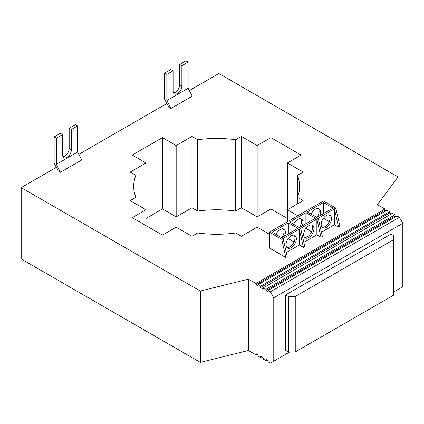 <?xml version="1.0" encoding="UTF-8"?>
<svg xmlns="http://www.w3.org/2000/svg" width="424" height="424" viewBox="0 0 424 424"><rect width="100%" height="100%" fill="white"/><g stroke="black" fill="none" stroke-linecap="round" stroke-linejoin="round"><path stroke-width="0.64" d="M320.989 237.239L322.362 236.449L318.244 218.222L316.871 219.012L320.989 237.239L316.871 234.864L316.871 219.012L281.732 239.3L269.378 232.167L323.459 200.944L335.813 208.078L334.441 208.868L338.559 227.094L334.441 224.72L334.441 208.868L318.244 218.222M321.413 232.241L334.441 224.72M326.342 215.524A7.282 4.203 120 0 0 321.588 221.943A7.282 4.203 120 0 0 322.701 227.773A7.282 4.203 120 0 0 329.983 223.57A7.282 4.203 120 0 0 329.983 215.164A7.282 4.203 120 0 0 326.342 215.524M393.673 291.966L402.8 286.693L402.8 223.294L273.772 297.786L270.337 291.844L268.005 290.498L268.005 291.765L265.943 290.578L265.943 289.306L263.336 287.801L263.336 289.073L260.59 287.488L260.59 286.216L257.983 284.711L257.983 285.977L255.926 284.79L255.926 283.524L384.955 209.027L377.408 204.67L397.998 176.93L218.864 73.511L189.321 90.566M166.86 103.535L78.822 154.363M56.36 167.332L21.2 187.631L200.335 291.05L248.374 279.162L248.374 350.489L255.926 354.851L257.024 354.215M255.926 283.524L248.374 279.162M303.844 242.385L316.871 234.864M300.674 228.366L304.792 246.593L303.42 247.383L299.302 245.008L299.302 229.156L303.42 247.383M286.274 252.529L299.302 245.008M283.105 238.511L287.223 256.737L285.85 257.527L269.378 248.019L269.378 232.167M335.813 208.078L339.931 226.305L338.559 227.094M60.457 172.255L56.339 164.332L77.618 152.046L81.737 159.97L60.457 172.255L58.263 170.989L54.145 163.065L54.145 136.91L60.388 133.306L62.588 134.572L62.588 154.861A6.212 3.588 -60 0 0 63.87 157.702A6.212 3.588 -60 0 0 68.662 156.037A6.212 3.588 -60 0 0 71.37 149.789L69.176 148.522L69.176 128.233L71.37 129.5L71.37 149.789M166.839 74.38L166.839 100.536L188.118 88.25L192.236 96.174L170.957 108.459L168.763 107.193L164.644 99.269L164.644 73.114L166.839 74.38L173.087 70.776L170.888 69.51L164.644 73.114M299.233 218.736L296.349 220.401M281.663 228.881L278.78 230.545M269.378 234.228L257.161 227.174L241.373 236.29L235.68 232.999A82.987 47.912 180 0 1 197.658 232.999L191.961 236.29L176.172 227.174L162.445 235.103L132.251 217.666L145.973 209.742L130.189 200.626L135.887 197.34A82.987 47.912 180 0 1 133.677 186.364A82.987 47.912 180 0 1 135.887 175.388L130.189 172.096L145.973 162.986L132.251 155.057L162.445 137.625L176.172 145.549L191.961 136.433L197.658 139.724A82.987 47.912 180 0 1 235.68 139.724L241.373 136.433L257.161 145.549L270.888 137.625L301.088 155.057L287.361 162.986L303.144 172.096L297.447 175.388A82.987 47.912 180 0 1 299.657 186.364A82.987 47.912 180 0 1 297.447 197.34L303.144 200.626L287.361 209.742L297.791 215.763M257.983 284.711L387.017 210.219L389.624 211.724L260.59 286.216M268.005 290.498L397.034 216.002L399.371 217.348L270.337 291.844M263.336 287.801L392.37 213.309L394.977 214.814L265.943 289.306M322.081 227.264A7.282 4.203 120 0 0 328.611 222.78A7.282 4.203 120 0 0 329.231 214.883M311.158 214.131A7.282 4.203 -60 0 1 315.361 209.186A7.282 4.203 -60 0 1 319.002 208.825A7.282 4.203 -60 0 1 319.717 215.784M317.078 217.311A7.282 4.203 120 0 0 318.249 208.544M315.498 218.222L305.889 212.673L289.693 222.022L299.302 227.571L315.498 218.222M297.929 228.366L288.32 222.817L272.123 232.167L281.732 237.716L297.929 228.366M323.459 202.529L307.262 211.878L316.871 217.427L333.068 208.078L323.459 202.529L323.459 213.622M329.172 221.678L323.459 218.212M299.508 227.455A7.282 4.203 120 0 0 300.68 218.689M281.939 237.599A7.282 4.203 120 0 0 283.11 228.833M291.203 235.813A7.282 4.203 120 0 0 286.449 242.231A7.282 4.203 120 0 0 287.562 248.061A7.282 4.203 120 0 0 294.844 243.858A7.282 4.203 120 0 0 294.844 235.453A7.282 4.203 120 0 0 291.203 235.813M281.732 239.3L285.85 257.527M286.942 247.552A7.282 4.203 120 0 0 293.472 243.069A7.282 4.203 120 0 0 294.092 235.172M276.019 234.419A7.282 4.203 -60 0 1 280.222 229.474A7.282 4.203 -60 0 1 283.863 229.114A7.282 4.203 -60 0 1 284.578 236.073M288.32 238.5L288.113 238.786M288.32 222.817L288.32 233.91M294.033 241.966L288.32 238.67M308.773 225.669A7.282 4.203 120 0 0 304.019 232.087A7.282 4.203 120 0 0 305.132 237.917A7.282 4.203 120 0 0 312.414 233.714A7.282 4.203 120 0 0 312.414 225.308A7.282 4.203 120 0 0 308.773 225.669M304.512 237.408A7.282 4.203 120 0 0 311.041 232.924A7.282 4.203 120 0 0 311.661 225.027M293.588 224.275A7.282 4.203 -60 0 1 297.791 219.33A7.282 4.203 -60 0 1 301.432 218.97A7.282 4.203 -60 0 1 302.148 225.928M311.603 231.822L305.889 228.356M305.889 223.766L305.889 212.673M255.926 354.851L255.926 353.579L257.983 354.771L257.983 356.038L260.59 357.543L260.59 356.277L263.336 357.861L263.336 359.128L265.943 360.633L267.046 360.002M260.59 357.543L261.693 356.907M265.943 360.633L265.943 359.366L268.005 360.554L268.005 361.82L270.337 363.172L289.762 351.957M248.374 350.489L200.335 362.377L21.2 258.958L21.2 187.631M287.361 218.461L270.888 208.947L257.161 216.876L241.373 207.76L235.68 211.051A82.987 47.912 0 0 0 197.658 211.051L191.961 207.76L176.172 216.876L162.445 208.947L145.973 218.461M62.975 156.721A6.212 3.588 120 0 0 69.176 148.522M173.474 92.925A6.212 3.588 120 0 0 179.675 84.726L179.675 64.437L181.869 65.704L181.869 85.993A6.212 3.588 -60 0 1 179.156 92.241A6.212 3.588 -60 0 1 174.37 93.905A6.212 3.588 -60 0 1 173.087 91.065L173.087 70.776M56.339 164.332L56.339 138.176L62.588 134.572M77.618 152.046L77.618 125.896L75.419 124.624L69.176 128.233M71.37 129.5L77.618 125.896M56.339 138.176L54.145 136.91M181.869 65.704L188.118 62.1L188.118 88.25M166.839 100.536L170.957 108.459M179.675 64.437L185.919 60.828L188.118 62.1M391.267 213.94L389.624 212.991L389.624 211.724M260.59 287.488L389.624 212.991M385.914 210.85L384.955 210.293L384.955 209.027M255.926 284.79L384.955 210.293M402.8 223.294L399.371 217.348M395.937 216.638L394.977 216.081L394.977 214.814M265.943 290.578L394.977 216.081M273.772 297.786L273.772 361.19M390.928 234.112L285.644 294.897L288.389 296.482L295.252 296.482L393.673 239.655L393.673 235.696L390.928 234.112M288.389 296.482L288.389 351.957L285.644 350.372L285.644 294.897M200.335 291.05L200.335 362.377M287.361 162.986L287.361 221.789M297.447 175.388L297.447 203.918M397.998 176.93L397.998 216.558M162.445 137.625L162.445 208.947M176.172 145.549L176.172 216.876M191.961 136.433L191.961 207.76M197.658 139.724L197.658 211.051M235.68 139.724L235.68 211.051M241.373 136.433L241.373 207.76M257.161 145.549L257.161 216.876M270.888 137.625L270.888 208.947M145.973 162.986L145.973 225.589M135.887 175.388L135.887 203.918M295.252 296.482L295.252 351.957L288.389 351.957M393.673 239.655L393.673 295.136L295.252 351.957M181.869 85.993L179.675 84.726"/></g></svg>
